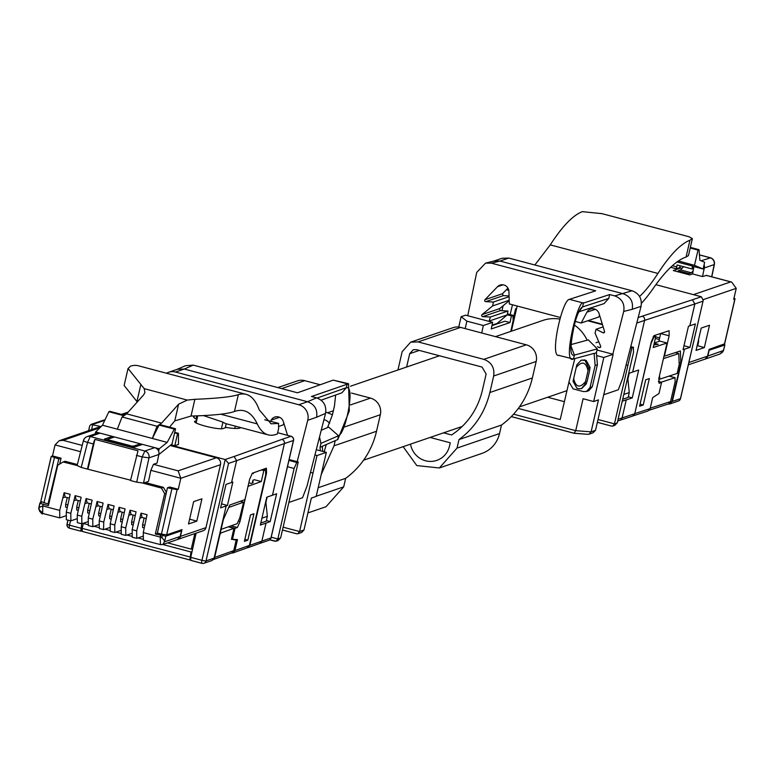 <?xml version="1.0" encoding="UTF-8"?>
<svg xmlns="http://www.w3.org/2000/svg" width="775" height="775" viewBox="0 0 775 775"><rect width="100%" height="100%" fill="white"/><g stroke="black" fill="none" stroke-linecap="round" stroke-linejoin="round"><path stroke-width="1.16" d="M517.167 306.018L511.345 331.216M547.673 397.246L564.336 401.673M587.702 320.772L602.475 324.696M519.415 406.904L566.787 390.707A37.113 35.815 -108.9 0 0 566.874 390.677M587.14 340.196A37.113 35.815 -108.9 0 0 574.323 324.996M559.879 319.106A37.113 35.815 -108.9 0 0 542.771 320.463L495.487 336.641M588.458 320.521L602.32 324.192M335.217 440.675L334.025 445.809L321.218 474.532M325.8 412.058L332.446 414.77M323.921 419.74L326.198 420.341L329.695 423.082M326.323 444.521L324.173 451.786M397.953 369.985L402.147 351.714L410.634 342.172L418.122 341.92L483.803 359.348C491.476 362.206 494.76 367.757 493.675 375.991L489.858 392.518C485.111 412.116 474.823 427.81 458.994 439.58L457.027 448.095L439.347 467.974L416.776 465.572L403.145 446.662M410.517 444.143A20.557 19.84 -108.9 0 0 436.761 460.408A20.557 19.84 -108.9 0 0 449.49 446.1L450.256 442.796L430.106 437.449M406.613 367.021L409.694 353.71L413.22 349.738L416.349 349.632L482.031 367.059L486.138 373.996L482.321 390.522C477.681 409.481 467.451 424.303 451.641 434.978L443.581 432.838M518.301 408.435L560.209 419.556L568.86 382.521M465.165 328.59L466.879 321.15L483.338 325.51L481.73 332.988M513.573 414.189L575.709 430.677L583.091 398.738L593.66 401.537L603.832 357.478L596.634 355.57M483.338 325.51L492.648 322.332L491.234 328.958L509.989 322.545L511.432 315.909L513.137 315.377L507.412 313.856M510.812 331.39L513.176 320.433L512.953 315.386L507.402 313.914M351.453 393.051L370.469 398.098A13.708 13.223 71.1 0 1 380.341 414.741L376.524 431.268A82.896 79.99 71.1 0 1 345.66 478.34L343.703 486.855L326.013 506.724L307.927 512.914M277.847 387.577L297.309 380.922A13.708 13.223 71.1 0 1 304.788 380.67L320.172 384.758M345.66 478.34L318.176 487.737M458.994 439.58L501.493 425.049L499.526 433.564A28.549 27.551 71.1 0 1 481.847 453.443L439.347 467.974M410.643 342.172L453.142 327.641A13.708 13.223 71.1 0 1 460.621 327.389L526.303 344.817A13.708 13.223 71.1 0 1 536.174 361.46L532.357 377.987A82.896 79.99 71.1 0 1 501.493 425.049M466.879 321.15L461.135 316.694L465.62 315.163L492.648 322.332M458.742 327.031L461.135 316.694M597.031 350.019L613.141 354.291L595.5 430.338L591.092 431.84L598.474 399.89L593.66 401.537M586.811 381.649A6.278 6.064 -108.9 0 0 587.45 379.983L589.484 371.177A6.278 6.064 -108.9 0 0 589.639 369.384M511.432 315.909L507.228 314.795M680.479 398.466A3.429 0.484 -167 0 1 680.537 398.582A3.429 3.429 0 0 1 678.309 401.053A3.429 3.303 -108.9 0 0 680.431 398.67L703.216 300.361L701.317 296.738L655.873 284.677M301.64 532.473L303.974 530.013L311.347 498.073L316.171 496.426L326.343 452.368L316.287 449.694M573.035 381.271L576.852 364.754L581.105 360.249L584.863 360.026L588.69 367.892L584.883 384.419L581.357 388.662L578.247 388.672L576.891 388.236L573.035 381.271M590.046 387.5L586.51 391.472L588.777 390.697L592.313 386.725L590.046 387.5L595.132 365.471L597.399 364.696L596.401 352.741L597.292 348.876L588.332 339.876L571.311 344.497M594.134 353.516L596.401 352.741L594.134 353.516L595.132 365.471M586.51 391.472L583.391 391.578L573.083 388.847L568.966 381.91L574.827 358.602M589.484 371.177L590.075 367.418L586.21 360.462L581.492 360.133M581.628 388.566L586.258 383.945L587.45 379.983M314.931 454.993L317.033 455.545L326.343 452.368M317.033 455.545L299.567 531.534L297.842 533.772L296.777 533.81L282.478 529.974M598.019 419.507L614.459 423.857L631.916 347.868L633.562 347.365L630.773 346.619M630.763 346.677L633.369 347.374L633.514 352.402L617.239 422.898L614.643 425.446M592.313 386.725L597.399 364.696M671.925 401.576L669.755 403.978L671.925 401.576L680.818 363.02L680.392 350.949L664.408 356.171L669.116 335.788L669.125 330.751M689.963 347.365L695.378 323.921L688.462 326.265L683.056 349.709L689.963 347.365L683.986 345.679M628.67 373.376L638.687 370.033L632.255 397.885L622.248 401.218M668.932 330.76L654.119 335.604L651.397 341.581L634.735 413.734L632.574 416.127L619.961 420.253A3.429 3.303 -108.9 0 0 622.102 417.87L626.258 399.842M278.012 540.553L280.608 538.015L277.828 538.964L294.113 468.458L296.796 462.462L298.249 461.968L289.133 459.546M253.483 472.798L253.299 473.583L252.185 473.293M604.151 393.177L603.987 394.669L618.285 389.777L622.712 378.268L641.051 306.309C642.194 298.666 639.201 293.483 632.071 290.77L508.797 258.065L501.948 258.308L493.646 261.136M599.608 315.367L598.746 316.994L581.182 323.01L586.908 312.189A6.849 6.617 71.1 0 1 599.085 313.633L604.539 331.429A1.143 1.104 71.1 0 1 603.008 332.766L604.481 332.262M509.068 295.934L503.082 295.614L502.539 293.696L507.945 288.097M496.291 324.163L507.208 314.902L507.983 311.017L500.088 310.601L499.642 308.605L509.204 300.729M597.292 348.876L574.391 355.105L571.437 347.239M559.288 355.299C549.029 359.077 561.972 299.673 569.47 299.344L583.468 303.064C578.489 297.387 561.904 364.676 573.287 359.019L593.834 353.439M516.644 308.266L515.53 308.954L513.602 317.314M660.658 333.463L658.905 341.387M680.818 363.02L679.123 362.574M271.202 537.211L277.838 538.954L276.094 541.212L269.768 539.826L275.038 541.25M265.806 501.367L267.356 516.324L261.931 518.184M267.356 516.324L266.232 521.168L260.807 523.028M467.742 315.725L476.712 272.432L485.557 263.113L491.418 263.171L595.675 290.828L569.47 299.344M508.797 258.065L500.011 261.068L494.15 261.01L485.557 263.113M491.418 263.171L500.011 261.068L623.284 293.773C630.482 296.515 633.456 301.698 632.226 309.322L641.051 306.309M632.071 290.77L614.73 295.885C621.899 298.608 624.892 303.79 623.71 311.434L612.812 354.204M598.784 341.775L596.033 342.705M597.447 346.667L599.143 347.52L600.606 347.016M603.134 326.856L596.062 329.268L595.064 333.095L600.615 346.057A1.143 1.104 71.1 0 1 599.143 347.52M596.062 329.268L603.008 332.766M509.088 296.68L493.404 302.037L485.741 301.649A1.143 1.104 71.1 0 1 484.976 299.702L497.54 286.692A6.849 6.617 71.1 0 1 508.933 291.507L509.301 303.936L560.364 317.479M493.404 302.037L492.629 305.922L482.069 314.611L499.642 308.605M509.194 300.254L492.629 305.922M507.983 311.017L490.41 317.023L482.748 316.636A1.143 1.104 71.1 0 1 482.069 314.611M490.41 317.023L489.064 321.383M507.208 314.902L489.635 320.908M578.896 311.676L582.548 306.929L583.468 303.064L609.673 294.548L608.782 298.414L604.074 303.606L579.322 311.647M247.835 540.175L253.938 513.738L250.49 514.968L244.387 541.405L247.835 540.175L244.861 539.332M322.313 446.468L320.046 447.243L322.313 446.468L322.72 451.408M654.778 336.243L654.991 335.313M653.674 335.943L655.776 336.505L653.238 347.52L667.033 343.005L658.895 378.258L659.079 383.286L661.55 382.482L659.002 393.497L652.686 397.604L650.138 408.619L634.938 413.588L633.204 415.846L647.977 411.012L650.138 408.619M587.963 434.329L574.091 433.283L575.709 430.677L591.092 431.84L589.077 434.184L587.963 434.329L574.42 433.235M176.971 369.413L185.506 365.703L193.246 365.132L184.276 369.036L307.549 401.741L316.558 397.846L311.492 396.5L348.566 383.741L349.312 410.934L337.823 439.532L322.012 446.39M667.033 343.005L659.787 341.087L654.294 342.967M634.783 413.55L651.213 343.093L653.935 337.106L655.776 336.505M231.328 553.108L232.878 552.953L234.951 550.589L237.499 539.574L232.481 539.342L235.028 528.327L228.741 526.661M654.226 343.228L658.217 344.284L653.829 344.972M661.55 382.482L658.421 381.649M711.663 276.772L714.201 264.575L704.33 267.956L702.489 276.568L706.413 275.445M702.489 276.568L692.588 273.943L693.896 266.571L691.881 265.893A5.706 1.259 104.9 0 1 692.162 268.983L677.088 264.982A5.706 1.259 104.9 0 1 676.73 266.92L676.294 268.799L670.666 267.307M680.857 267.947L673.281 270.543L689.75 274.912L692.588 273.943M693.431 294.645L730.718 281.897L731.697 282.09L736.25 288.348L733.702 299.363L734.884 298.956A4.398 0.62 13 0 0 735.02 298.85A4.398 0.62 13 0 0 733.983 298.172M693.509 268.76L693.606 266.493M723.976 344.284L724.77 345.03L708.893 350.31M231.483 539.08L232.481 539.342M235.619 539.846L231.425 539.322L233.963 528.308L220.982 532.948L219.964 534.401M236.22 539.942L233.759 550.618L231.667 552.982L213.832 559.366M693.102 268.654L692.162 268.983M678.406 260.972L694.487 265.341L703.099 269.012L693.896 266.571M705.047 359.125L707.837 356.045L709.144 350.368M228.325 526.806L233.963 528.308M87.73 524.597L83.322 523.425L85.328 522.583M192.016 551.635L190.989 551.984L162.857 544.525M142.813 539.206L137.969 537.918M131.663 536.252L126.993 535.012M120.677 533.336L116.008 532.096M109.701 530.42L105.022 529.18M98.716 527.504L94.037 526.264M669.009 376.117L675.151 377.696L669.096 376.088M658.43 381.397L661.337 382.172L674.986 377.706L675.132 381.736L670.559 401.557L668.399 403.949L649.266 410.217M694.487 265.341L698.013 250.093L690.205 248.029M698.013 250.093L699.04 249.686L699.854 260.255L704.649 262.299L703.099 269.012M705.114 359.106L719.898 354.049L723.462 350.697L724.77 345.03M189.73 559.908L82.15 531.398L189.817 559.967L190.989 551.984M82.257 531.398L82.169 528.376L83.322 523.425M190.495 559.773L189.933 559.957M699.04 249.686L690.36 247.38M534.866 264.982L550.26 244.881C562.214 226.407 572.89 215.334 582.277 211.653L601.991 213.658M639.578 296.457A228.412 50.336 104.9 0 0 657.927 273.439C669.891 254.975 680.566 243.902 689.953 240.221L692.375 238.632L688.452 255.605L686.069 257.038A285.52 62.92 104.9 0 0 653.151 288.503A239.833 52.855 104.9 0 1 641.429 303.296M503.159 305.699L501.958 310.717M247.118 547.867L249.87 545.338L266.522 473.186L266.416 468.177L252.33 473.215L249.676 479.212L244.968 499.594M244.977 499.594L229.787 505.029L223.413 519.434L214.52 557.981L212.263 560.403M220.584 507.867L227.424 505.503L232.839 482.069L225.99 484.423L220.584 507.867M221.514 503.837L227.424 505.503M270.184 521.604L276.617 493.762L266.765 497.211L260.342 525.062L270.184 521.604L266.387 520.529M81.888 530.778L80.765 531.166L81.753 523.793M196.123 533.152L190.757 557.361L190.747 560.383L201.917 563.347A3.429 0.756 104.9 0 0 202.033 563.338A3.429 3.303 -108.9 0 0 206.024 560.897A3.429 0.484 -167 0 1 201.946 560.325A3.429 0.756 104.9 0 0 201.917 563.347A3.429 3.429 0 0 0 203.903 563.28L212.021 560.499L214.103 558.136L226.145 505.968M167.429 487.795L157.393 533.055L161.432 534.13L166.664 534.857L177.097 489.693L167.429 487.795L169.696 487.02L178.269 489.287L177.097 489.693M267.113 497.095L265.922 502.442M68.016 520.18L67.125 524.045A3.429 0.484 13 0 0 67.018 524.132A3.429 0.484 13 0 0 69.508 525.188A3.429 0.756 104.9 0 0 69.479 528.211L80.765 531.166M177.514 539.507A4.398 4.243 -108.9 0 0 180.449 536.377L205.947 527.659A4.398 4.243 71.1 0 1 203.224 530.72L177.727 539.439M166.664 534.857L182.009 529.606L180.449 536.377M158.846 454.557L172.031 443.998L175.557 428.749L174.317 429.108L167.197 442.399L159.185 448.822L158.623 451.224A5.706 5.512 -108.9 0 1 158.865 454.479L157.034 463.092L153.46 464.312L150.863 470.328L148.509 481.391L143.511 483.106L136.71 482.166L130.5 480.519L138.008 450.808L94.938 439.386A5.706 1.259 104.9 0 0 93.339 443.949L87.43 469.088L81.23 467.441L77.258 465.533L63.075 461.968L65.11 461.27L77.374 464.525M153.46 464.312L178.114 470.851L180.817 478.272L178.269 489.287M193.653 501.648L188.49 523.977L196.792 521.149L201.946 498.809L193.653 501.648M189.894 519.202L196.792 521.149M88.689 430.638L89.697 425.901L91.043 424.429L101.079 426.608M231.56 482.525L236.608 460.65L228.538 463.411L225.215 459.536L170.684 445.073M166.267 493.055L164.668 493.597L155.339 534.023L157.829 533.171M194.845 533.587L191.251 549.136L192.684 548.642M191.251 549.136L167.671 542.878M150.863 470.328L180.817 478.272L220.478 464.709L205.947 527.659M130.578 480.19L87.43 469.088M228.712 507.46L243.602 502.181L239.766 517.962L237.169 523.677L221.127 529.364M161.946 537.559L160.231 537.075L160.444 544.612L162.653 544.592L177.436 539.536L180.158 536.474L181.476 530.807L165.85 536.145L155.339 534.023M181.476 530.807L179.8 530.362M190.727 514.309L189.517 519.55M220.478 464.709A5.706 5.512 -108.9 0 0 216.37 457.773L170.142 445.509M59.675 464.051L61.08 458.199L52.506 455.923L51.198 456.436L40.765 501.599L51.266 456.591M82.208 445.412L63.124 440.345L59.229 440.704L55.054 444.908L52.506 455.923M167.197 442.399L102.474 425.223L95.654 431.966L142.493 444.385L134.463 447.136L104.315 439.134L112.346 436.393L112.017 437.807M61.08 458.199L58.813 458.974L51.334 456.33M142.493 444.385L159.185 448.822M48.854 503.74L48.002 504.031L58.813 458.974M48.002 504.031L40.901 501.493M158.623 451.224A5.706 5.512 -108.9 0 0 154.729 447.64L144.847 451.011L142.183 456.911L148.984 457.851A5.706 5.512 -108.9 0 0 144.847 451.011L90.229 436.519L100.111 433.147L96.991 433.254L87.11 436.625A5.706 5.512 71.1 0 1 90.229 436.519L87.565 442.418A5.706 0.736 -165.8 0 1 83.419 440.626A5.706 0.736 -165.8 0 1 83.593 440.51A5.706 5.512 71.1 0 1 87.11 436.625M130.19 446.003L133.678 446.1L140.343 443.823L140.013 445.238M114.497 436.964L107.841 439.241L109.74 440.578M130.278 445.625L109.827 440.2M124.601 415.235L109.876 411.322L108.849 411.738L102.474 425.223M117.335 429.166L122.062 416.979L126.616 413.85L143.627 394.882L144.906 392.518L144.227 388.653L128.049 368.503L130.665 366.081A251.255 55.374 -75.1 0 1 138.425 365.79L246.101 394.349A251.255 55.374 -75.1 0 1 259.189 409.791L271.076 423.818L278.506 423.45L278.642 428.468L277.373 433.981L276.249 434.368A239.833 52.855 104.9 0 1 268.16 434.862L226.213 423.741A239.833 52.855 -75.1 0 1 222.938 422.123L203.815 415.7M169.541 427.151L174.763 420.893L191.018 416.039L194.883 399.309C217.136 398.408 231.618 396.858 238.332 394.649A251.255 55.374 -75.1 0 1 246.101 394.349M194.883 399.309L187.269 400.074L178.618 404.162L161.607 423.131L157.054 426.26L152.336 438.456L159.078 425.068L160.212 424.681L175.557 428.749M174.317 429.108L159.078 425.068M123.884 415.729L108.849 411.738M137.272 401.963L124.126 385.485L128.04 368.503M268.16 434.862A239.833 52.855 104.9 0 1 257.232 423.886A285.52 62.92 -75.1 0 0 244.222 410.827A285.52 62.92 -75.1 0 0 234.457 411.467C227.695 413.937 213.212 415.458 191.018 416.039M264.759 419.74L278.69 423.441L264.827 419.817M225.273 427.81L226.222 423.722M724.518 343.858L709.115 349.37L707.546 356.142A4.398 4.243 71.1 0 1 704.824 359.203L688.326 364.841M280.608 538.015L298.249 461.968M348.566 383.741L333.26 380.118L297.493 392.789L193.246 365.132M316.558 397.846C323.688 400.559 326.682 405.742 325.539 413.385L306.968 486.235L302.541 497.744L288.901 502.413M279.029 426.327L283.011 424.962L283.873 423.334M333.26 380.118L347.258 383.828L346.396 387.684L341.872 392.818M270.572 421.28L271.173 420.157A6.849 6.617 71.1 0 1 283.34 421.6L287.554 435.347M320.337 450.769L320.046 447.243L320.937 443.377L319.523 436.993M558.542 355.308L573.287 359.019M246.876 547.954L249.414 545.416L265.689 474.92L265.583 469.902L263.829 470.532L261.533 469.921M252.272 483.096L252.95 480.2L254.365 479.715L261.282 481.546L263.829 470.532M252.95 480.2L252.95 482.864L251.245 483.445L248.852 482.806M235.028 528.327L237.373 527.494L240.027 521.488L248.058 486.216M248.165 486.245L261.282 481.546M622.693 399.28L628.157 397.41L629.271 392.576L627.721 377.493M623.807 394.436L629.271 392.576M659.68 337.881L655.708 336.825M701.201 328.087L709.503 325.248L704.339 347.588L696.047 350.426L701.201 328.087M697.694 345.718L704.339 347.588M675.277 352.615L678.803 353.555L679.191 364.618L677.156 373.434L659.951 379.101L659.438 375.923M680.121 265.786L679.694 267.637L676.294 268.799M682.145 268.295L679.694 267.637M688.723 274.641L688.956 273.623L678.193 270.766L677.96 271.783M678.193 270.766L680.595 269.942L683.618 266.707M688.956 273.623L691.368 272.8L680.595 269.942M691.368 272.8L693.121 270.911M697.064 345.999L697.674 345.786L698.566 341.93L697.955 342.143M698.566 341.93L698.556 339.547M178.424 433.322L177.572 433.613L174.782 445.732L178.463 444.472L178.424 433.322L174.724 432.334M177.572 433.613L174.617 432.828M240.24 501.289L243.602 502.181M145.216 482.525L163.418 487.349L161.374 488.047L143.017 483.174M146.175 518.523L142.106 517.448L141.021 513.137L147.047 514.736L143.268 532.58L143.414 540.185L160.444 544.612M41.705 502.229L40.087 502.781A4.398 0.62 13 0 0 39.942 502.897A4.398 0.62 13 0 0 43.138 504.254L42.761 505.91L38.857 507.596L38.769 508.458L39.079 509.882L42.606 512.672M59.714 510.405L59.723 517.884L42.683 513.467L42.761 505.91L59.714 510.405L64.141 492.735L70.167 494.343L66.282 512.149L70.806 513.35L70.883 520.848L66.35 519.744L66.282 512.149M81.792 516.266L81.859 523.764L77.335 522.66L77.267 515.065L81.792 516.266L86.102 498.567L92.128 500.166L88.253 517.981L92.767 519.182L92.845 526.68L88.321 525.566L88.253 517.981M103.753 522.088L103.54 529.606L99.297 528.482L99.229 520.897L103.753 522.088L108.064 504.399L114.099 505.998L110.215 523.803L114.739 525.004L114.816 532.502L110.282 531.398L110.215 523.803M125.715 527.92L125.792 535.418L121.268 534.314L121.2 526.719L125.715 527.92L130.035 510.221L136.061 511.82L132.176 529.635L136.7 530.836L136.778 538.334L132.244 537.22L132.176 529.635M42.073 513.253L42.247 514.038L40.445 512.227M144.227 527.901L142.561 527.494L144.218 527.93M142.678 527.484L142.59 524.714L144.15 517.991M130.035 510.221L131.13 514.532L135.189 515.607M133.174 524.966L131.576 524.578M131.692 524.568L131.605 521.798L133.174 515.075M120.144 511.616L117.878 512.391L119.05 507.305L120.144 511.616L124.203 512.701M122.188 522.05L120.6 521.662L122.188 522.088M120.706 521.662L120.619 518.892L122.188 512.159M108.064 504.399L109.159 508.71L113.227 509.785M109.73 518.746L111.203 519.173L109.73 518.746L109.643 515.976L111.203 509.252M98.173 505.794L95.906 506.569L97.088 501.483L98.173 505.794L102.242 506.869M98.745 515.83L100.217 516.257L98.745 515.83L98.657 513.06L100.217 506.337M86.102 498.567L87.197 502.878L91.256 503.953M89.241 513.312L87.643 512.924M87.759 512.914L87.672 510.144L89.241 503.421M76.212 499.962L73.945 500.737L75.117 495.651L76.212 499.962L80.271 501.047M78.256 510.396L76.667 510.008L78.256 510.434M76.783 510.008L76.696 507.238L78.256 500.505M64.141 492.735L65.226 497.056L69.295 498.131M67.28 507.48L65.584 507.073L67.27 507.518M65.701 507.063L65.642 504.302L67.26 497.589M297.193 461.687L307.743 420.282A12.565 12.119 -108.9 0 0 298.762 404.744L175.489 372.039L184.276 369.036L177.417 369.258L168.63 372.271A12.565 12.119 -108.9 0 0 166.509 373.24M175.489 372.039A12.565 12.119 -108.9 0 0 168.63 372.271M298.762 404.744L307.549 401.741C314.747 404.482 317.75 409.655 316.568 417.26L307.743 420.282M162.382 536.881L160.822 536.784L164.029 539.952L164.532 541.822L165.85 536.145M162.682 544.583L164.532 541.822L180.158 536.474M142.106 517.448L139.839 518.223L141.021 513.137M136.7 530.836L139.839 518.223M142.736 536.29L136.778 538.334M131.13 514.532L128.863 515.307M131.605 533.433L125.792 535.418M119.05 507.305L125.085 508.904L121.2 526.719M114.739 525.004L117.878 512.391M120.619 530.517L114.816 532.502M109.159 508.71L106.892 509.485M109.633 527.601L103.831 529.587M97.088 501.483L103.114 503.082L99.229 520.897M92.767 519.182L95.906 506.569M98.657 524.694L92.845 526.68M87.197 502.878L84.93 503.653M87.672 521.778L81.859 523.764M75.117 495.651L81.152 497.25L77.267 515.065M70.806 513.35L73.945 500.737M76.686 518.863L70.883 520.848M65.226 497.056L62.959 497.831M65.71 515.84L59.723 517.884M63.075 461.968L57.747 465.233L48.418 505.658L43.138 504.254M174.782 445.732L171.091 444.753M193.983 417.638L194.322 416.156A23.986 3.41 13 0 0 193.566 416.766A23.986 3.41 13 0 0 196.937 419.449M194.796 422.075L195.009 421.154L196.666 420.593M195.009 421.154A14.851 2.112 13 0 0 194.535 421.532A14.851 2.112 13 0 0 206.915 426.541A14.851 2.112 13 0 0 223.006 428.585L226.261 427.471A23.986 3.41 13 0 0 239.553 428.158L241.006 427.655M678.803 353.555L663.429 358.622M640.072 404.133L643.221 405.025L639.598 406.207L645.701 379.769L649.334 378.588L643.221 405.025M659.322 339.508L655.33 338.452M263.393 469.253L265.767 469.892L263.297 469.292M286.595 435.095L287.399 434.823M161.607 423.131L126.616 413.85M157.054 426.26L122.062 416.979M133.503 446.875L133.678 446.1M107.841 439.241L107.657 440.026M95.654 431.966L95.218 433.855M59.685 440.558L98.251 427.374A5.706 5.512 71.1 0 1 100.556 427.112M94.938 439.386L88.001 468.894M164.668 493.597L161.374 488.047M163.418 487.349L166.412 492.396M689.014 236.743L692.375 238.632M723.947 348.566L724.906 344.914M723.54 350.503L707.837 356.045M679.152 261.272L679.365 260.342M233.149 539.448L235.193 539.991M704.33 267.956A5.706 5.512 -108.9 0 0 704.087 264.711M701.123 260.797L710.442 257.852M595.5 430.338L592.894 432.876M617.239 422.908L614.459 423.857L612.734 426.105L611.678 426.134L597.37 422.298M627.847 365.364L626.113 364.899M614.73 295.885L609.673 294.548M627.895 379.169L629.222 373.182M491.941 325.655L504.932 321.208L509.989 322.545M575.341 321.46L581.182 323.01M632.255 397.885L628.302 396.771M669.755 403.978L668.079 404.056M310.504 472.382L312.955 473.031M631.916 347.868L630.55 347.51M613.141 354.291L603.832 357.478M293.493 440.239A3.429 0.484 -167 0 1 293.56 440.374A3.429 0.484 -167 0 1 293.454 440.462L270.95 537.947A3.429 3.303 71.1 0 1 268.828 540.33A3.429 3.429 0 0 0 271.056 537.86A3.429 0.484 -167 0 1 270.95 537.947L249.87 545.338M508.817 290.383L506.375 289.734M376.524 431.268L334.025 445.809M380.341 414.741L344.846 426.88M327.97 412.629L333.453 410.76M350.407 404.957L370.469 398.098M304.788 380.67L281.654 388.585M316.21 496.252L343.703 486.855M489.858 392.518L532.357 377.987M493.675 375.991L536.174 361.46M483.803 359.348L526.303 344.817M418.122 341.92L460.621 327.389M457.027 448.095L499.526 433.564M638.183 317.576L642.146 316.219A3.429 3.303 71.9 0 1 644.606 320.385L694.865 303.945L692.395 299.789L642.146 316.219M692.395 299.789L701.317 296.738M590.075 367.418L588.69 367.892M584.883 384.419L586.258 383.945M303.974 530.013L299.567 531.534L283.127 527.184M576.193 367.515C581.947 360.743 585.9 361.789 588.041 370.653M585.493 381.668C579.729 388.43 575.777 387.384 573.655 378.529M703.216 300.361L680.537 398.582A3.429 0.484 -167 0 1 680.431 398.67L672.361 401.431L684.403 349.263M689.808 325.829L694.865 303.945L702.935 301.184M632.691 372L644.606 320.385L636.779 323.059M618.082 419.236L634.735 413.734M287.477 466.715L294.113 468.458M582.548 306.919C575.331 310.252 565.324 358.215 574.391 355.115L573.5 358.97M669.116 335.788L660.639 333.541M623.71 311.434L632.226 309.322M586.908 312.189L595.316 309.312M497.54 286.692L503.082 284.803M484.976 299.702L502.539 293.696M485.741 301.649L503.304 295.643M482.748 316.636L500.311 310.63M492.048 325.161L496.649 323.592M608.782 298.414L582.548 306.929M573.936 433.196L511.316 416.582M730.718 281.897L706.064 275.348M699.447 254.917L710.074 257.736A5.706 5.512 -108.9 0 1 714.201 264.575A5.706 0.882 11.8 0 0 714.395 264.411A5.706 0.882 11.8 0 0 714.279 264.178M233.759 550.618L214.636 557.448M677.011 261.95L691.881 265.893M220.982 532.948L220.333 532.774M189.846 556.944L82.169 528.376M650.235 408.202L670.559 401.557M550.26 244.881L657.927 273.439M510.144 314.582L512.488 304.788M270.998 537.734A3.429 0.484 -167 0 1 271.056 537.86L293.56 440.374A3.429 3.429 0 0 0 291.1 436.286L277.663 432.721L290.983 436.296A3.429 0.756 104.9 0 1 291.1 436.286A3.429 0.756 104.9 0 1 291.206 436.364M293.454 440.462A3.429 3.303 -108.9 0 0 290.983 436.296L281.916 439.396A3.429 3.313 70.3 0 1 284.386 443.562L293.454 440.462M266.038 473.06L266.522 473.186M190.863 560.373L201.82 563.28M67.938 520.161L67.018 524.132A3.429 3.429 0 0 0 69.479 528.211A3.429 0.756 104.9 0 0 69.595 528.201L80.552 531.117M268.828 540.33L259.78 543.42L261.882 541.047L266.038 523.018M272.471 495.177L284.386 443.562L236.608 460.65L234.137 456.485L281.916 439.396M214.52 557.981L206.024 560.897L228.538 463.411M190.757 557.361L201.946 560.325L225.215 459.536L234.137 456.485M70.515 520.848L69.508 525.188L80.707 528.163M69.372 528.143A3.429 3.303 71.1 0 1 67.086 524.258M171.856 488.967L161.432 534.13M127.439 412.939L122.295 414.615M104.78 420.341L101.699 421.348A3.429 3.303 -108.1 0 0 99.83 421.416L91.043 424.419M91.566 429.66L92.777 424.4L101.699 421.348M216.37 457.773L178.114 470.851M55.054 444.908L80.619 451.699M43.962 502.965L54.386 457.802M158.865 454.479L148.984 457.851L143.511 483.106M178.618 404.162L174.763 420.893M136.894 401.683L140.759 384.942M257.232 423.886L220.662 414.189M187.269 400.074L144.227 388.653M234.457 411.467L238.332 394.649M221.398 428.788L222.938 422.123M688.868 362.535L707.546 356.142M724.46 344.119L734.884 298.956M321.238 430.28L328.629 427.073L338.549 435.753C345.534 433.37 355.434 385.437 346.396 387.674L317.188 398.03M271.173 420.157L279.572 417.279M320.937 443.377L338.549 435.744L337.658 439.609M240.027 521.488L238.758 521.158M231.105 525.828L237.373 527.494M653.935 337.106L653.054 336.873M676.73 266.92L672.351 265.757M143.268 532.58L160.231 537.075L160.609 535.418M39.118 506.986L40.019 503.052M144.76 525.295L142.59 524.714M133.726 522.369L131.605 521.798M122.741 519.453L120.619 518.892M111.765 516.538L109.643 515.976M100.779 513.622L98.657 513.06M89.793 510.715L87.672 510.144M78.817 507.799L76.696 507.238M67.832 504.883L65.642 504.302M659.593 379.014L658.779 378.791M234.777 428.449L235.309 426.143M196.017 418.994L196.714 415.972M325.539 413.385L316.568 417.26M63.124 440.345L99.898 427.771M136.41 455.38L142.183 456.911L136.71 482.166M81.23 467.441L87.565 442.418L93.339 443.949M686.069 257.038L689.953 240.221M736.25 288.348L703.312 299.605M249.414 545.416L234.951 550.589M288.939 460.398L296.796 462.462M409.694 353.71L419.314 350.416M363.582 460.195L462.239 426.453M350.581 386.183L439.512 355.773M301.746 532.435L297.842 533.772M570.884 347.52L571.698 348.643C569.218 351.259 574.701 315.096 579.768 310.998L578.915 311.647M278.099 540.524L276.22 541.163M711.799 276.811L714.395 264.411A5.706 5.706 0 0 0 710.258 257.726M128.137 412.155L121.365 414.373M105.09 419.692L99.868 421.397M88.592 430.677L89.697 425.901M87.188 436.606A5.706 5.706 0 0 0 83.419 440.626L77.083 465.659M197.693 416.165L196.928 415.962M196.123 422.947L197.741 415.942M724.596 344.013L735.02 298.85M341.911 392.799L321.102 400.181M335.653 395.017L334.432 406.052L332.427 414.838L327.534 427.548M38.847 507.654L39.942 502.897M42.683 513.457L39.728 511.422L38.857 507.596M133.164 525.004L131.585 524.578M89.232 513.35L87.653 512.924M659.757 379.12L658.769 378.849M160.154 544.631L162.653 544.592M259.799 543.411L247.787 547.712M601.303 213.474L689.324 236.83M719.898 354.049L722.755 351.937L723.947 348.595M710.268 257.726L699.438 254.859M731.697 282.09L706.267 275.338M246.973 547.915L232.878 552.962M678.309 401.053L670.239 403.814M592.991 432.847L589.077 434.184M611.678 426.134L597.36 422.336M614.74 425.407L612.851 426.056M619.981 420.253L617.665 421.038M296.777 533.81L282.468 530.013M582.006 388.44L581.482 388.624M584.059 359.832L586.21 360.462M581.754 360.036L581.269 360.201M576.891 388.236L579.051 388.866M574.091 433.273L511.287 416.611"/></g></svg>

